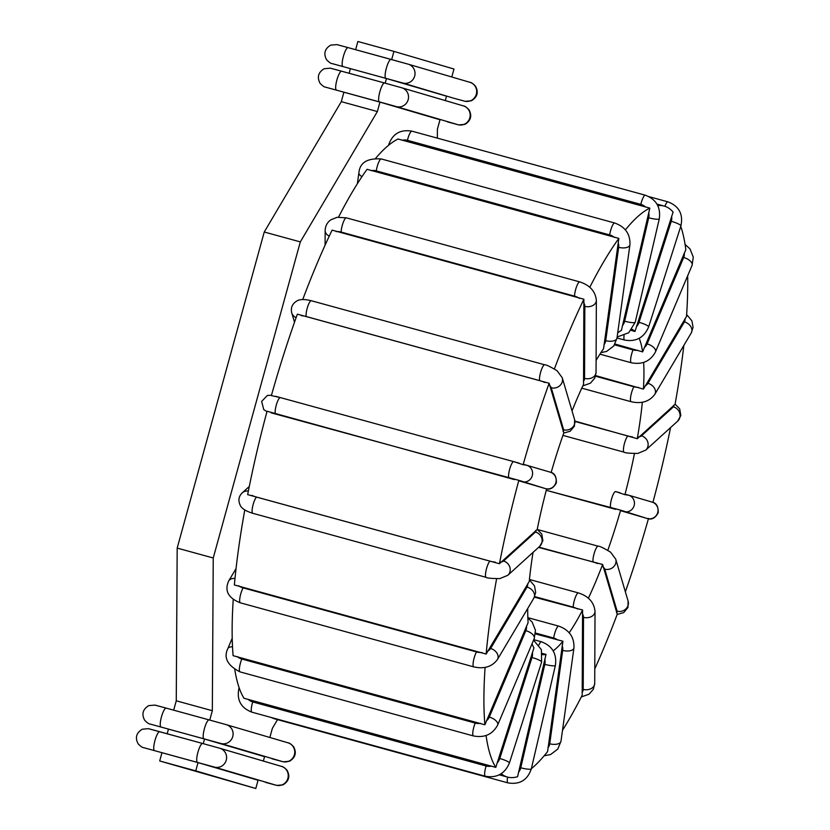 <?xml version="1.0" encoding="UTF-8"?>
<svg xmlns="http://www.w3.org/2000/svg" width="830" height="830" viewBox="0 0 830 830"><rect width="100%" height="100%" fill="white"/><g stroke="black" fill="none" stroke-linecap="round" stroke-linejoin="round"><path stroke-width="1.25" d="M631.983 329.313A168.822 38.543 -74.7 0 1 634.981 331.492L673.099 212.024A296.061 67.593 105.3 0 0 664.176 206.068A296.061 67.593 105.3 0 0 657.796 205.632M634.452 453.626A168.822 38.543 -74.7 0 1 624.907 494.68L628.518 495.168A8.559 8.341 106.4 0 1 634.12 505.657A8.559 8.341 106.4 0 1 623.828 511.633L647.421 518.563L620.633 510.17A168.822 38.543 -74.7 0 1 607.83 550.269M652.93 502.358A296.061 67.593 105.3 0 0 670.588 427.564M648.51 518.439L647.431 518.594C646.58 517.972 653.303 522.35 658.242 512.629C658.46 501.279 651.26 502.472 652.11 502.098L628.518 495.168A8.559 8.341 106.4 0 0 628.383 495.126L626.121 494.483M625.364 591.821A296.061 67.593 105.3 0 0 648.406 518.812M683.827 345.477A296.061 67.593 105.3 0 1 675.049 404.355L637.264 438.707A168.822 38.543 -74.7 0 0 642.347 402.239M687.665 275.799A296.061 67.593 105.3 0 1 686.514 316.438L643.416 389.114A168.822 38.543 -74.7 0 0 643.655 362.42M680.745 226.32A296.061 67.593 105.3 0 1 685.839 249.643L642.617 351.879A168.822 38.543 -74.7 0 0 639.193 338.298M625.374 229.879A296.061 67.593 105.3 0 1 649.838 208.123L621.411 330.413A168.822 38.543 -74.7 0 0 617.707 332.882M589.788 287.284A296.061 67.593 105.3 0 1 618.848 238.407L603.545 348.766A168.822 38.543 -74.7 0 0 596.096 360.396M554.409 368.894A296.061 67.593 105.3 0 1 583.874 299.225L583.542 384.352A168.822 38.543 -74.7 0 0 572.036 410.943M519.03 463.099L513.78 461.656L523.139 464.696A296.061 67.593 105.3 0 1 549.138 383.252L563.819 432.866A168.822 38.543 -74.7 0 0 551.151 472.467M523.139 464.696L526.531 465.194A8.559 8.341 106.4 0 1 532.269 475.735A8.559 8.341 106.4 0 1 521.977 481.711L545.569 488.642L518.833 480.331A296.061 67.593 105.3 0 0 499.432 563.726L537.197 529.519A168.822 38.543 -74.7 0 1 546.628 488.901M496.599 578.79A296.061 67.593 105.3 0 0 486.141 654.05L529.239 581.488A168.822 38.543 -74.7 0 1 533.047 552.375M485.083 667.382A296.061 67.593 105.3 0 0 484.886 724.777L528.108 622.614A168.822 38.543 -74.7 0 1 527.714 608.514M486.079 735.515A296.061 67.593 105.3 0 0 495.79 767.377L533.939 647.94A168.822 38.543 -74.7 0 1 532.03 643.769M501.206 773.726A296.061 67.593 105.3 0 0 507.472 777.067A296.061 67.593 105.3 0 0 517.567 776.704L546.036 654.393A168.822 38.543 -74.7 0 1 542.478 654.631M531.366 768.684A296.061 67.593 105.3 0 0 547.572 751.648L562.927 641.216A168.822 38.543 -74.7 0 1 553.174 650.845M562.501 730.296A296.061 67.593 105.3 0 0 582.183 695.218L582.577 609.988A168.822 38.543 -74.7 0 1 569.214 632.771M594.778 668.876A296.061 67.593 105.3 0 0 617.24 614.221L602.622 564.473A168.822 38.543 -74.7 0 1 588.377 598.223M649.838 208.123L398.068 139.025A296.061 67.593 105.3 0 0 375.71 158.24M618.848 238.407L367.078 169.31A296.061 67.593 105.3 0 0 338.567 217.097M583.874 299.225L332.104 230.128A296.061 67.593 105.3 0 0 302.722 299.589M549.138 383.252L297.368 314.155A296.061 67.593 105.3 0 0 271.369 395.599L280.374 397.601A8.559 1.951 105.3 0 0 280.374 397.601A8.559 1.951 105.3 0 0 276.224 405.32A8.559 1.951 105.3 0 0 275.83 414.108L518.833 480.331M514.476 479.615L267.063 411.234A296.061 67.593 105.3 0 0 247.662 494.628L499.432 563.726M244.788 509.9A296.061 67.593 105.3 0 0 234.371 584.953L486.141 654.05M233.23 599.478A296.061 67.593 105.3 0 0 233.106 655.679L484.886 724.777M234.786 669.603A296.061 67.593 105.3 0 0 244.02 698.279L495.79 767.377M538.546 547.395L602.622 564.473M534.396 597.164L582.577 609.988M535.443 633.923L562.927 641.216M615.009 344.045L642.617 351.879M595.65 375.606L643.416 389.114M574.941 421.101L637.264 438.707M615.621 509.34L546.264 490.302L620.633 510.17M620.166 492.823L615.621 491.578A8.559 1.951 -74.7 0 1 615.632 491.578L624.907 494.68M631.142 330.371L634.981 331.492M546.036 654.393L542.343 653.449M167.183 733.762L168.459 729.114L204.533 739.011L264.562 756.659L263.349 761.058M204.533 739.011L203.246 743.659M198.028 762.604L258.068 780.241L255.796 788.5L159.692 760.965L161.964 752.706L198.028 762.604L195.756 770.863L255.796 788.5M377.36 111.552L341.296 101.654L343.89 92.213L379.964 102.111L377.36 111.552L300.315 241.904L213.248 557.988L212.324 710.708L209.741 720.067M379.964 102.111L440.004 119.759L437.4 129.19L437.348 138.133M269.854 737.476L272.365 728.346L277.511 719.641M451.779 76.983L453.969 69.035L393.928 51.398L391.677 59.584M349.108 73.268L350.395 68.631L386.458 78.528L446.499 96.166L445.285 100.575M386.458 78.528L385.182 83.166M341.296 101.654L264.251 232.006L177.184 548.091L176.261 700.811L173.678 710.169M393.928 51.398L357.865 41.5L355.614 49.686M195.756 770.863L159.692 760.965M212.324 710.708L176.261 700.811M213.248 557.988L177.184 548.091M300.315 241.904L264.251 232.006M671.636 216.257A11.008 10.551 143.7 0 1 671.273 221.309L639.027 322.32A11.008 10.551 143.7 0 1 636.361 326.74M649.091 196.679L667.953 201.856C679.065 206.151 683.38 214.161 680.89 225.895A8.559 1.484 -162.3 0 0 671.273 221.309M667.953 201.856A8.559 1.951 105.3 0 0 664.892 206.276M534.665 596.573L573.208 607.145A8.559 1.951 -74.7 0 1 575.169 597.849A8.559 1.951 -74.7 0 1 578.417 592.921L529.436 579.475M582.38 613.661A11.008 6.92 26.3 0 1 583.511 617.344L583.21 689.377A11.008 6.92 26.3 0 1 582.038 692.428M573.208 607.145A11.008 6.92 26.3 0 1 577.524 609.002M583.21 689.377A8.559 6.36 0.2 0 0 594.716 683.443L593.367 689.232L589.082 694.191L581.301 696.941M594.716 683.443L595.027 611.42A8.559 6.36 -179.8 0 1 583.511 617.344M603.016 566.869A11.008 3.704 20.2 0 1 604.748 569.152L617.126 611.16A11.008 3.704 20.2 0 1 616.566 612.82M538.846 547.115L593.139 562.014A11.008 3.704 20.2 0 1 597.569 563.591M617.126 611.16A8.559 7.823 -16.4 0 0 625.706 609.085A8.559 7.823 -16.4 0 0 628.123 601.169L627.947 607.487L623.714 612.613L617.157 614.449M628.123 601.169L615.736 559.161A8.559 7.823 163.6 0 1 613.328 567.077A8.559 7.823 163.6 0 1 604.748 569.152M593.139 562.014A8.559 1.951 -74.7 0 1 594.456 552.49A8.559 1.951 -74.7 0 1 598.181 546.192L537.498 529.54M535.516 633.041L553.693 638.031A8.559 1.951 -74.7 0 1 558.715 626.121L527.839 617.645M562.159 645.719A11.008 9.306 37.1 0 1 562.699 650.409L549.73 743.763A11.008 9.306 37.1 0 1 547.976 747.82M553.693 638.031A11.008 9.306 37.1 0 1 557.885 640.086M549.73 743.763A8.559 4.14 7.9 0 0 560.976 741.294L557.791 749.054L550.643 754.501L544.169 755.798M560.976 741.294L573.945 647.94A8.559 4.14 -172.1 0 1 562.699 650.409M538.878 645.014A8.559 1.951 -74.7 0 1 541.451 641.787L533.763 639.681M544.791 659.196A11.008 10.562 68.3 0 1 544.812 664.353L520.752 767.771A11.008 10.562 68.3 0 1 518.48 772.305M274.066 718.261A8.559 1.951 105.3 0 0 274.543 718.822L507.929 782.877A8.559 1.951 105.3 0 1 507.628 777.108M520.752 767.771A8.559 1.411 13.1 0 0 531.335 768.819C527.475 780.169 519.673 784.858 507.929 782.877M531.335 768.819L555.395 665.401A8.559 1.411 -166.9 0 1 544.812 664.353M684.242 253.109A11.008 9.265 174 0 1 683.681 257.476L647.13 343.9A11.008 9.265 174 0 1 644.267 347.635M637.71 350.281A11.008 9.265 174 0 1 633.051 349.897L614.553 344.824M647.13 343.9A8.559 4.202 22.9 0 1 655.503 351.837C650.429 361.237 642.347 364.878 631.277 362.762A8.559 1.951 -74.7 0 1 630.779 358.166A8.559 1.951 -74.7 0 1 633.051 349.897M685.092 244.435L690 248.907L693.289 257.113L692.054 265.413A8.559 4.202 -157.1 0 0 683.681 257.476M639.027 322.32A8.559 1.484 17.7 0 1 648.635 326.906C644.049 337.665 636.029 342.053 624.575 340.051A8.559 1.951 -74.7 0 1 624.067 335.538M684.978 318.72A11.008 6.858 -175.4 0 1 684.418 321.916L647.971 383.325A11.008 6.858 -175.4 0 1 645.118 385.888M638.571 387.382A11.008 6.858 -175.4 0 1 633.913 386.77L595.484 376.218M647.971 383.325A8.559 6.412 30.7 0 1 654.797 394.375C649.382 401.616 641.486 404.054 631.111 401.71A8.559 1.951 -74.7 0 1 630.831 395.765A8.559 1.951 -74.7 0 1 633.913 386.77M686.649 314.56L691.898 320.826L693.06 327.29L691.245 332.965A8.559 6.412 -149.3 0 0 684.418 321.916M673.753 405.185A11.008 3.621 -169.3 0 1 673.4 406.856L641.466 435.843A11.008 3.621 -169.3 0 1 638.82 436.891M632.47 436.881A11.008 3.621 -169.3 0 1 627.854 435.968L574.993 421.464M641.466 435.843A8.559 7.844 47.8 0 1 647.784 442.058A8.559 7.844 47.8 0 1 645.719 450.13L637.782 453.419C629.534 453.388 624.969 452.973 624.098 452.174A8.559 1.951 -74.7 0 1 624.119 444.828A8.559 1.951 -74.7 0 1 627.854 435.968M675.091 404.137L679.687 408.868L680.818 415.54L677.664 421.142A8.559 7.844 -132.2 0 0 679.729 413.07A8.559 7.844 -132.2 0 0 673.4 406.856M621.577 511L623.828 511.633M611.077 508.095A8.559 1.951 -74.7 0 1 611.471 499.297A8.559 1.951 -74.7 0 1 615.621 491.578M647.421 518.563A8.559 8.341 -73.6 0 0 657.713 512.587A8.559 8.341 -73.6 0 0 652.11 502.098M648.687 212.615A11.008 10.562 68.3 0 1 648.707 217.771L624.648 321.189A11.008 10.562 68.3 0 1 622.365 325.723M402.177 140.239A11.008 10.562 68.3 0 1 407.437 140.312L640.822 204.367A11.008 10.562 68.3 0 1 645.481 207.012M388.533 145.219C392.403 133.869 400.205 129.179 411.939 131.161A8.559 1.951 105.3 0 0 407.437 140.312M411.939 131.161L645.335 195.216A8.559 1.951 105.3 0 0 640.822 204.367M645.335 195.216C656.219 199.345 660.867 207.22 659.29 218.829A8.559 1.411 -166.9 0 1 648.707 217.771M624.648 321.189A8.559 1.411 13.1 0 0 635.23 322.248L628.694 332.768L617.136 336.98M618.143 242.619A11.008 9.306 37.1 0 1 618.682 247.309L605.724 340.653A11.008 9.306 37.1 0 1 603.96 344.709M371.166 170.679A11.008 9.306 37.1 0 1 376.281 170.866L609.677 234.921A11.008 9.306 37.1 0 1 614.47 237.453M357.367 183.741L358.892 172.754A8.559 4.14 7.9 0 0 362.005 176.593M358.892 172.754C359.878 162.607 367.348 158.011 381.312 158.955A8.559 1.951 105.3 0 0 376.281 170.866M381.312 158.955L614.708 223.011A8.559 1.951 105.3 0 0 609.677 234.921M614.708 223.011C625.312 226.86 630.395 234.133 629.928 244.829A8.559 4.14 -172.1 0 1 618.682 247.309M605.724 340.653A8.559 4.14 7.9 0 0 616.97 338.183L613.775 345.954L606.626 351.401L600.899 352.657M583.708 302.639A11.008 6.92 26.3 0 1 584.839 306.332L584.538 378.356A11.008 6.92 26.3 0 1 583.376 381.416M336.181 231.622A11.008 6.92 26.3 0 1 341.14 232.078L574.536 296.134A11.008 6.92 26.3 0 1 579.485 298.395M325.101 245.161L325.163 230.595A8.559 6.36 0.2 0 0 329.282 236.073M325.163 230.595C325.267 226.102 327.144 222.513 330.786 219.846L337.063 217.294L346.359 217.844A8.559 1.951 105.3 0 0 343.101 222.782A8.559 1.951 105.3 0 0 341.14 232.078M346.359 217.844L579.755 281.899A8.559 1.951 105.3 0 0 576.497 286.838A8.559 1.951 105.3 0 0 574.536 296.134M579.755 281.899C589.902 285.198 595.432 291.361 596.355 300.398A8.559 6.36 -179.8 0 1 584.839 306.332M584.538 378.356A8.559 6.36 0.2 0 0 596.044 372.421L594.695 378.221L590.421 383.18L582.805 385.909M549.533 385.462A11.008 3.704 20.2 0 1 551.255 387.745L563.643 429.753A11.008 3.704 20.2 0 1 563.072 431.403M301.456 315.722A11.008 3.704 20.2 0 1 306.26 316.552L539.656 380.607A11.008 3.704 20.2 0 1 544.76 382.495M294.505 322.216L291.755 312.869A8.559 7.823 -16.4 0 0 296.123 317.641M291.755 312.869C290.593 308.055 292.067 304.237 296.165 301.425C299.122 299.184 304.164 298.956 311.302 300.73A8.559 1.951 105.3 0 0 307.577 307.027A8.559 1.951 105.3 0 0 306.26 316.552M311.302 300.73L544.698 364.785A8.559 1.951 105.3 0 0 540.973 371.083A8.559 1.951 105.3 0 0 539.656 380.607M544.698 364.785C545.881 364.546 550 366.518 557.065 370.72L562.252 377.754A8.559 7.823 163.6 0 1 559.835 385.67A8.559 7.823 163.6 0 1 551.255 387.745M563.643 429.753A8.559 7.823 -16.4 0 0 572.223 427.678A8.559 7.823 -16.4 0 0 574.64 419.762L574.464 426.081L570.231 431.206L563.757 433.042M519.725 481.068L521.977 481.711M271.171 412.842L275.83 414.108M513.76 461.646L280.384 397.601L513.77 461.646A8.559 1.951 105.3 0 0 513.77 461.646A8.559 1.951 105.3 0 0 509.62 469.375A8.559 1.951 105.3 0 0 509.226 478.163M280.364 397.591L275.726 396.325M545.569 488.642A8.559 8.341 -73.6 0 0 555.861 482.666A8.559 8.341 -73.6 0 0 550.259 472.166C549.408 472.55 556.608 471.357 556.39 482.707C551.452 492.429 544.729 488.05 545.58 488.663M248.367 491.059A8.559 7.844 -132.2 0 0 242.215 492.896C238.687 496.33 238.003 500.428 240.181 505.169C241.457 508.375 245.649 511.083 252.766 513.293L486.162 577.348A8.559 1.951 105.3 0 1 486.183 569.992A8.559 1.951 105.3 0 1 489.928 561.142L256.532 497.087A11.008 3.621 -169.3 0 1 251.978 495.365M535.817 530.349A11.008 3.621 -169.3 0 1 535.475 532.03L503.53 561.018A11.008 3.621 -169.3 0 1 500.884 562.055M495.282 562.138A11.008 3.621 -169.3 0 1 489.928 561.142M256.532 497.087A8.559 1.951 105.3 0 0 252.787 505.947A8.559 1.951 105.3 0 0 252.766 513.293M503.53 561.018A8.559 7.844 47.8 0 1 509.848 567.232A8.559 7.844 47.8 0 1 507.794 575.304L499.857 578.593C491.599 578.562 487.034 578.147 486.162 577.348M507.794 575.304L539.728 546.316A8.559 7.844 -132.2 0 0 541.793 538.245A8.559 7.844 -132.2 0 0 535.475 532.03M234.994 578.468A8.559 6.412 -149.3 0 0 228.624 581.073C224.38 590.846 228.281 598.098 240.337 602.819L473.733 666.874A8.559 1.951 105.3 0 1 473.453 660.939A8.559 1.951 105.3 0 1 476.534 651.934L243.138 587.879A11.008 6.858 -175.4 0 1 238.635 585.752M527.6 583.895A11.008 6.858 -175.4 0 1 527.04 587.08L490.603 648.489A11.008 6.858 -175.4 0 1 487.739 651.052M481.94 652.525A11.008 6.858 -175.4 0 1 476.534 651.934M243.138 587.879A8.559 1.951 105.3 0 0 240.057 596.884A8.559 1.951 105.3 0 0 240.337 602.819M490.603 648.489A8.559 6.412 30.7 0 1 497.429 659.539C492.014 666.78 484.108 669.229 473.733 666.874M497.429 659.539L533.866 598.129A8.559 6.412 -149.3 0 0 527.04 587.08M526.407 626.297A11.008 9.265 174 0 1 525.846 630.655L489.285 717.079A11.008 9.265 174 0 1 486.432 720.814M480.622 723.355A11.008 9.265 174 0 1 475.217 723.075L241.821 659.03A11.008 9.265 174 0 1 237.318 656.582M232.514 646.871A8.559 4.202 -157.1 0 0 227.825 648.624C223.436 657.754 227.513 665.515 240.036 671.885L473.432 735.94A8.559 1.951 105.3 0 1 472.934 731.355A8.559 1.951 105.3 0 1 475.217 723.075M241.821 659.03A8.559 1.951 105.3 0 0 239.538 667.299A8.559 1.951 105.3 0 0 240.036 671.885M489.285 717.079A8.559 4.202 22.9 0 1 497.668 725.015C492.584 734.415 484.513 738.057 473.432 735.94M497.668 725.015L534.219 638.602A8.559 4.202 -157.1 0 0 525.846 630.655M239.196 687.935A8.559 1.484 -162.3 0 0 238.988 688.153C236.498 699.877 240.804 707.886 251.915 712.182L485.311 776.237A8.559 1.951 105.3 0 1 486.131 765.997L252.735 701.941A11.008 10.551 143.7 0 1 248.18 699.317M532.372 652.442A11.008 10.551 143.7 0 1 532.009 657.495L499.764 758.506A11.008 10.551 143.7 0 1 497.108 762.926M491.485 766.09A11.008 10.551 143.7 0 1 486.131 765.997M252.735 701.941A8.559 1.951 105.3 0 0 251.915 712.182M499.764 758.506A8.559 1.484 17.7 0 1 509.371 763.081C504.785 773.851 496.765 778.229 485.311 776.237M509.371 763.081L541.627 662.07A8.559 1.484 -162.3 0 0 532.009 657.495M282.605 761.618L272.033 758.786A9.784 2.231 105.3 0 0 272.043 758.786A9.784 2.231 105.3 0 0 272.053 758.786L283.238 761.805L289.483 761.276C295.449 757.603 296.808 752.727 293.561 746.647C291.06 744.074 289.193 742.788 287.958 742.798L226.31 724.683A9.784 9.524 106.4 0 1 232.722 736.677A9.784 9.524 106.4 0 1 220.956 743.504L282.605 761.618A9.784 9.524 -73.6 0 0 294.37 754.792A9.784 9.524 -73.6 0 0 287.958 742.798M150.427 724.154A9.784 9.524 106.4 0 1 150.272 724.102L220.956 743.504M143.932 747.737A9.784 9.524 106.4 0 1 143.777 747.695L214.451 767.096L276.1 785.211A9.784 9.524 -73.6 0 0 287.865 778.374A9.784 9.524 -73.6 0 0 281.463 766.38L219.815 748.266A9.784 9.524 106.4 0 0 219.649 748.224L202.655 743.493A9.784 2.231 -74.7 0 0 202.645 743.493L149.13 728.875M276.1 785.211L265.548 782.368A9.784 2.231 105.3 0 0 265.548 782.368L276.743 785.398L282.988 784.858C288.954 781.196 290.313 776.32 287.066 770.24C284.565 767.657 282.698 766.38 281.463 766.38M197.457 762.365A9.784 2.231 -74.7 0 1 197.903 752.322A9.784 2.231 -74.7 0 1 202.645 743.493L219.815 748.266A9.784 9.524 106.4 0 1 226.217 760.259A9.784 9.524 106.4 0 1 214.451 767.096M154.494 750.579A9.784 2.231 -74.7 0 1 154.951 740.536A9.784 2.231 -74.7 0 1 159.692 731.707L148.497 728.678L142.252 729.217C136.276 732.89 134.917 737.756 138.174 743.846C140.675 746.419 142.532 747.706 143.777 747.695M203.952 738.783A9.784 2.231 -74.7 0 1 204.398 728.73A9.784 2.231 -74.7 0 1 209.139 719.901L226.31 724.683A9.784 9.524 106.4 0 0 226.154 724.632L209.15 719.911A9.784 2.231 -74.7 0 1 209.15 719.911L166.187 708.115A9.784 2.231 -74.7 0 1 166.197 708.115L154.992 705.095L148.746 705.625C142.781 709.297 141.422 714.174 144.669 720.253C147.169 722.826 149.037 724.113 150.272 724.102M209.129 719.901L166.197 708.115A9.784 2.231 -74.7 0 0 161.445 716.944A9.784 2.231 -74.7 0 0 160.999 726.987M166.176 708.115L155.625 705.282M385.888 78.29A9.784 2.231 -74.7 0 1 386.334 68.247A9.784 2.231 -74.7 0 1 391.075 59.418L408.236 64.19A9.784 9.524 106.4 0 0 408.08 64.149L348.123 47.632A9.784 2.231 -74.7 0 1 348.123 47.632L336.918 44.602L330.672 45.142C324.706 48.804 323.347 53.68 326.595 59.76C329.095 62.343 330.963 63.62 332.197 63.62L402.882 83.021L453.969 98.293A9.784 2.231 105.3 0 0 453.969 98.293L465.163 101.322L471.409 100.783C477.385 97.11 478.744 92.244 475.486 86.154C472.986 83.581 471.118 82.294 469.884 82.305L408.236 64.19A9.784 9.524 106.4 0 1 414.647 76.184A9.784 9.524 106.4 0 1 402.882 83.021M348.102 47.621L337.561 44.789M391.075 59.418A9.784 2.231 -74.7 0 1 391.086 59.418L348.112 47.632A9.784 2.231 -74.7 0 0 343.371 56.45A9.784 2.231 -74.7 0 0 342.925 66.504M464.53 101.125A9.784 9.524 -73.6 0 0 476.296 94.298A9.784 9.524 -73.6 0 0 469.884 82.305M325.858 87.254A9.784 9.524 106.4 0 1 325.702 87.202L379.383 101.883A9.784 2.231 -74.7 0 1 379.839 91.829A9.784 2.231 -74.7 0 1 384.57 83L401.741 87.783A9.784 9.524 106.4 0 1 408.153 99.776A9.784 9.524 106.4 0 1 396.387 106.603L458.036 124.718A9.784 9.524 -73.6 0 0 469.801 117.891A9.784 9.524 -73.6 0 0 463.389 105.898L401.741 87.783A9.784 9.524 106.4 0 0 401.585 87.731L384.581 83.01A9.784 2.231 -74.7 0 0 384.57 83L341.628 71.214A9.784 2.231 -74.7 0 0 341.618 71.214L331.056 68.382M379.383 101.883L396.387 106.603M458.036 124.718L447.474 121.886A9.784 2.231 105.3 0 0 447.474 121.886A9.784 2.231 105.3 0 0 447.484 121.886L458.668 124.905L464.914 124.376C470.88 120.703 472.239 115.827 468.992 109.747C466.491 107.174 464.624 105.887 463.389 105.898M336.43 90.086A9.784 2.231 -74.7 0 1 336.876 80.043A9.784 2.231 -74.7 0 1 341.618 71.214L330.423 68.195L324.177 68.724C318.212 72.397 316.853 77.273 320.1 83.353C322.6 85.926 324.468 87.212 325.702 87.202M656.955 204.087L664.176 206.068M499.287 774.826L507.472 777.067M595.027 611.42C594.104 602.373 588.563 596.21 578.417 592.921M615.736 559.161L610.548 552.126C603.483 547.935 599.364 545.953 598.181 546.192M573.945 647.94C574.402 637.233 569.328 629.96 558.715 626.121M270.788 717.359L274.543 718.822M555.395 665.401C556.972 653.791 552.324 645.927 541.451 641.787M631.277 362.762L599.924 354.161M692.054 265.413L655.503 351.837M624.575 340.051L616.991 337.966M680.89 225.895L648.635 326.906M631.111 401.71L581.768 388.16M691.245 332.965L654.797 394.375M624.098 452.174L562.927 435.387M677.664 421.142L645.719 450.13M659.29 218.829L635.23 322.248M629.928 244.829L616.97 338.183M596.355 300.398L596.044 372.421M562.252 377.754L574.64 419.762M266.938 411.68L263.774 409.626L261.637 401.409L267.364 395.464L271.472 395.225M550.259 472.166L524.249 464.551M249.28 486.473L242.215 492.896M539.728 546.316L542.882 540.703L541.762 534.032L537.228 529.353M236.052 568.571L228.624 581.073M533.866 598.129L535.682 592.454L534.52 585.99L529.405 579.828M534.219 638.602L535.454 630.292L532.165 622.085L527.859 618.008M232.213 638.239L227.825 648.624M541.627 662.07L541.388 649.662L533.566 640.148M202.645 743.493L159.692 731.707M384.57 83L341.618 71.214"/></g></svg>
